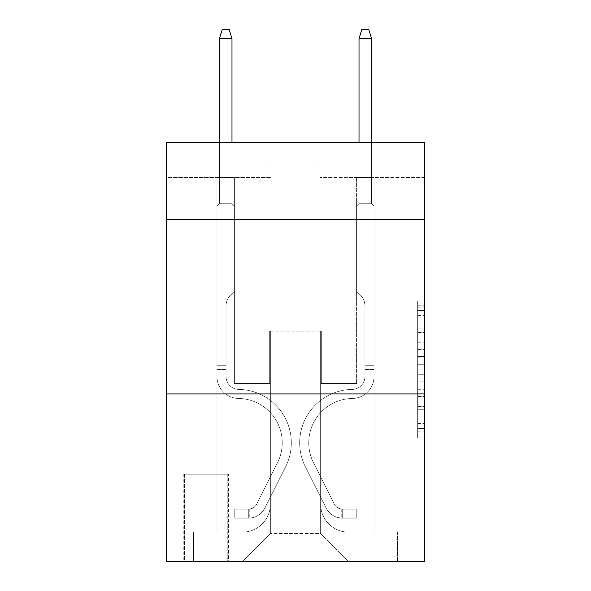 <?xml version="1.0" encoding="UTF-8"?>
<svg xmlns="http://www.w3.org/2000/svg" width="591" height="591" viewBox="0 0 591 591"><rect width="100%" height="100%" fill="white"/><g stroke="black" fill="none" stroke-linecap="round" stroke-linejoin="round"><path stroke-width="0.44" stroke-dasharray="2.96 2.22" d="M417.652 342.773L417.652 364.699L424.633 364.699L424.633 431.157L424.633 307.83L424.633 364.699L417.652 364.699L417.652 305.769L417.652 438.005L417.652 300.974L417.652 428.416L424.633 428.416L417.652 428.416L424.633 428.416L417.652 428.416L417.652 406.49L417.652 438.005L424.633 438.005L424.633 300.974L424.633 428.076L424.633 374.288L417.652 374.288L424.633 374.288L424.633 406.49L424.633 310.57L417.652 310.57L424.633 310.57L424.633 438.005L424.633 307.83L424.633 438.005L417.652 438.005L417.652 300.974L424.633 300.974L424.633 307.83L424.633 300.974L424.633 307.83L424.633 300.974L424.633 305.769L424.633 300.974L417.652 300.974L417.652 310.57L424.633 310.57L417.652 310.57L417.652 342.773L424.633 342.773M349.946 219.416L349.946 393.924L241.054 393.924L349.946 393.924L241.054 393.924L349.946 393.924L349.946 219.416L241.054 219.416L241.054 393.924L241.054 219.416L349.946 219.416M228.488 474.196L183.816 474.196L228.488 474.196L228.488 561.45L183.816 561.45L228.488 561.45M183.816 474.196L183.816 561.45M424.633 356.476L424.633 349.621L424.633 356.476L417.652 356.476L417.652 328.899L417.652 410.088L417.652 389.705L424.633 389.705L417.652 389.705L417.652 438.005L424.633 438.005L417.652 438.005L424.633 438.005L417.652 438.005L417.652 300.974L424.633 300.974L417.652 300.974L424.633 300.974L417.652 300.974L417.652 356.476L424.633 356.476M424.633 393.924L424.633 561.45L166.367 561.45L166.367 393.924L424.633 393.924L424.633 142.63L319.93 142.63L424.633 142.63L424.633 177.529L424.633 142.63L166.367 142.63L271.07 142.63L166.367 142.63L166.367 177.529L271.07 177.529L166.367 177.529L166.367 142.63L166.367 219.416L424.633 219.416L166.367 219.416L166.367 393.924L424.633 393.924L166.367 393.924M216.971 177.529L216.971 532.129L242.45 532.129A27.925 27.925 0 0 0 270.368 504.212L270.368 331.1L270.368 533.525L270.368 331.1L270.368 533.525L270.368 331.1L320.632 331.1L320.632 504.212A27.925 27.925 0 0 0 348.55 532.129L374.029 532.129L374.029 177.529L374.029 532.129L374.029 177.529L374.029 532.129L374.029 177.529L374.029 532.129L374.029 177.529L374.029 532.129L397.411 532.129L348.55 532.129L374.029 532.129L348.55 532.129L374.029 532.129L348.55 532.129L374.029 532.129L374.029 177.529L356.58 177.529L374.029 177.529L356.58 177.529L374.029 177.529L356.58 177.529L374.029 177.529L356.58 177.529L374.029 177.529L356.58 177.529L374.029 177.529L374.029 532.129L348.55 532.129A27.925 27.925 0 0 1 320.632 504.212A27.925 27.925 0 0 0 348.55 532.129A27.925 27.925 0 0 1 320.632 504.212A27.925 27.925 0 0 0 348.55 532.129A27.925 27.925 0 0 1 320.632 504.212A27.925 27.925 0 0 0 348.55 532.129A27.925 27.925 0 0 1 320.632 504.212L320.632 331.1L320.632 533.525L270.368 533.525L320.632 533.525L348.55 561.45L397.411 561.45L242.45 561.45L348.55 561.45L320.632 533.525L348.55 561.45L320.632 533.525L320.632 331.1L320.632 533.525L320.632 331.1L269.673 331.1L269.673 383.456L234.42 383.456L234.42 177.529L216.971 177.529L216.971 532.129L242.45 532.129A27.925 27.925 0 0 0 270.368 504.212L270.368 331.1L269.673 331.1L269.673 383.456L234.42 383.456L234.42 177.529L216.971 177.529L216.971 532.129L242.45 532.129L193.589 532.129L242.45 532.129L216.971 532.129L216.971 177.529L216.971 532.129L216.971 177.529L216.971 532.129L216.971 177.529L234.42 177.529L216.971 177.529L234.42 177.529L216.971 177.529L234.42 177.529L216.971 177.529L234.42 177.529L216.971 177.529L216.971 532.129L216.971 177.529M270.368 504.212L270.368 331.1L269.673 331.1L269.673 383.456L234.42 383.456L234.42 177.529L234.42 383.456L234.42 177.529L234.42 383.456L234.42 177.529L234.42 383.456L234.42 177.529L234.42 383.456L269.673 383.456L234.42 383.456L269.673 383.456L234.42 383.456L269.673 383.456L234.42 383.456L269.673 383.456L269.673 331.1L269.673 383.456L269.673 331.1L269.673 383.456L269.673 331.1L269.673 383.456L269.673 331.1L270.368 331.1L269.673 331.1L270.368 331.1L269.673 331.1L270.368 331.1L269.673 331.1L270.368 331.1L270.368 504.212A27.925 27.925 0 0 1 242.45 532.129A27.925 27.925 0 0 0 270.368 504.212A27.925 27.925 0 0 1 242.45 532.129A27.925 27.925 0 0 0 270.368 504.212A27.925 27.925 0 0 1 242.45 532.129A27.925 27.925 0 0 0 270.368 504.212M424.633 177.529L319.93 177.529L424.633 177.529M184.51 561.45L227.794 561.45L184.51 561.45L184.51 474.196L227.794 474.196L227.794 561.45L227.794 474.196L184.51 474.196L184.51 561.45M193.589 561.45L242.45 561.45L270.368 533.525L242.45 561.45L270.368 533.525L242.45 561.45L193.589 561.45L193.589 532.129L193.589 561.45M321.327 331.1L320.632 331.1L321.327 331.1L320.632 331.1L321.327 331.1L320.632 331.1L321.327 331.1L320.632 331.1L321.327 331.1L320.632 331.1L321.327 331.1L321.327 383.456L321.327 331.1M319.93 177.529L319.93 142.63L319.93 177.529M271.07 177.529L271.07 142.63L271.07 177.529M397.411 532.129L397.411 561.45L397.411 532.129M356.58 177.529L356.58 383.456L321.327 383.456L356.58 383.456L321.327 383.456L356.58 383.456L321.327 383.456L356.58 383.456L321.327 383.456L356.58 383.456L321.327 383.456L356.58 383.456L356.58 177.529M424.633 219.416L166.367 219.416M417.652 364.699L424.633 364.699L417.652 364.699M417.652 305.769L417.652 300.974L417.652 305.769L424.633 305.769L417.652 305.769M417.652 409.748L417.652 381.136L417.652 409.748L424.633 409.748L417.652 409.748M417.652 381.136L417.652 374.288L424.633 374.288L417.652 374.288L417.652 381.136L424.633 381.136L417.652 381.136M417.652 328.899L417.652 310.57L417.652 328.899L424.633 328.899L417.652 328.899M417.652 300.974L424.633 300.974L417.652 300.974L417.652 307.83L417.652 300.974L424.633 300.974M417.652 438.005L424.633 438.005L417.652 438.005L417.652 431.157L417.652 438.005M226.043 365.304L226.043 369.493L216.971 369.493L216.971 365.304L216.971 376.489L216.971 206.156L234.42 206.156L216.971 206.156L219.416 203.71L231.982 203.71L219.416 203.71L216.971 206.156L234.42 206.156L234.42 291.311L230.49 295.249A15.167 15.167 -32.2 0 0 226.043 305.968A15.167 15.167 147.8 0 1 230.49 295.249L234.42 291.311L234.42 206.156L216.971 206.156L219.416 203.71L231.982 203.71L234.42 206.156L216.971 206.156L234.42 206.156L231.982 203.71L219.416 203.71L216.971 206.156L219.416 203.71L231.982 203.71L234.42 206.156L216.971 206.156L234.42 206.156L234.42 291.311L230.49 295.249A15.167 15.167 -32.2 0 0 226.043 305.968A15.167 15.167 147.8 0 1 230.49 295.249L234.42 291.311L234.42 206.156L216.971 206.156L219.416 203.71L216.971 206.156L234.42 206.156L216.971 206.156L219.416 203.71L231.982 203.71L219.416 203.71L216.971 206.156L216.971 376.489A21.985 21.985 -32.2 0 0 238.609 398.474A21.985 21.985 147.8 0 1 216.971 376.489L216.971 206.156L216.971 376.489A21.985 21.985 -32.2 0 0 238.609 398.474A21.985 21.985 147.8 0 1 216.971 376.489L216.971 206.156L234.42 206.156L231.982 203.71L234.42 206.156L234.42 291.311L230.49 295.249A15.167 15.167 -32.2 0 0 226.043 305.968A15.167 15.167 147.8 0 1 230.49 295.249L234.42 291.311L234.42 206.156L216.971 206.156L216.971 376.489A21.985 21.985 -32.2 0 0 238.609 398.474A21.985 21.985 147.8 0 1 216.971 376.489L216.971 206.156L234.42 206.156L231.982 203.71L219.416 203.71L231.982 203.71L234.42 206.156L216.971 206.156L234.42 206.156L234.42 291.311L230.49 295.249A15.167 15.167 -32.2 0 0 226.043 305.968A15.167 15.167 147.8 0 1 230.49 295.249L234.42 291.311L234.42 206.156L216.971 206.156L216.971 376.489A21.985 21.985 -32.2 0 0 238.609 398.474A44.325 44.325 147.8 0 1 277.519 462.701A44.325 44.325 -32.2 0 0 238.609 398.474A21.985 21.985 147.8 0 1 216.971 376.489L216.971 206.156L234.42 206.156L231.982 203.71L219.416 203.71L216.971 206.156L234.42 206.156L234.42 291.311L230.49 295.249A15.167 15.167 -32.2 0 0 226.043 305.968A15.167 15.167 147.8 0 1 230.49 295.249L234.42 291.311L234.42 206.156L216.971 206.156L216.971 376.489L216.971 369.493L226.043 369.493L226.043 365.304L216.971 365.304L226.043 365.304L226.043 376.489L226.043 305.968L226.043 376.489A12.913 12.913 -32.2 0 0 238.757 389.403A12.913 12.913 147.8 0 1 226.043 376.489L226.043 305.968L226.043 376.489L226.043 365.304L216.971 365.304L226.043 365.304L226.043 376.489A12.913 12.913 -32.2 0 0 238.757 389.403A12.913 12.913 147.8 0 1 226.043 376.489L226.043 305.968L226.043 376.489A12.913 12.913 -32.2 0 0 238.757 389.403A12.913 12.913 147.8 0 1 226.043 376.489L226.043 305.968L226.043 376.489L226.043 365.304L216.971 365.304M248.73 518.167A18.498 18.498 -32.2 0 0 264.908 507.979L285.623 466.779A53.397 53.397 -32.2 0 0 238.757 389.403A53.397 53.397 147.8 0 1 285.623 466.779A53.397 53.397 -32.2 0 0 238.757 389.403A12.913 12.913 147.8 0 1 226.043 376.489A12.913 12.913 -32.2 0 0 238.757 389.403A12.913 12.913 147.8 0 1 226.043 376.489L226.043 305.968L226.043 376.489A12.913 12.913 -32.2 0 0 238.757 389.403A12.913 12.913 147.8 0 1 226.043 376.489A12.913 12.913 147.8 0 0 238.757 389.403A53.397 53.397 147.8 0 1 285.623 466.779A53.397 53.397 -32.2 0 0 238.757 389.403A12.913 12.913 147.8 0 1 226.043 376.489A12.913 12.913 147.8 0 0 238.757 389.403A53.397 53.397 147.8 0 1 285.623 466.779L264.908 507.979L285.623 466.779A53.397 53.397 -32.2 0 0 238.757 389.403A12.913 12.913 147.8 0 1 226.043 376.489A12.913 12.913 147.8 0 0 238.757 389.403A12.913 12.913 147.8 0 1 226.043 376.489A12.913 12.913 147.8 0 0 238.757 389.403A53.397 53.397 147.8 0 1 285.623 466.779A53.397 53.397 -32.2 0 0 238.757 389.403A12.913 12.913 147.8 0 1 226.043 376.489A12.913 12.913 147.8 0 0 238.757 389.403A53.397 53.397 147.8 0 1 285.623 466.779A53.397 53.397 -32.2 0 0 238.757 389.403A53.397 53.397 -32.2 0 1 285.623 466.779L264.908 507.979L285.623 466.779A53.397 53.397 -32.2 0 0 238.757 389.403A53.397 53.397 -32.2 0 1 285.623 466.779L264.908 507.979A18.498 18.498 147.8 0 1 253.967 517.31A18.498 18.498 -32.2 0 0 264.908 507.979L285.623 466.779A53.397 53.397 -32.2 0 0 238.757 389.403A53.397 53.397 -32.2 0 1 285.623 466.779A53.397 53.397 -32.2 0 0 238.757 389.403A53.397 53.397 -32.2 0 1 285.623 466.779L264.908 507.979L285.623 466.779A53.397 53.397 -32.2 0 0 238.757 389.403A53.397 53.397 -32.2 0 1 285.623 466.779L264.908 507.979A18.498 18.498 147.8 0 1 253.967 517.31C248.589 518.455 248.589 518.455 253.967 517.31C248.589 518.455 248.589 518.455 253.967 517.31A18.498 18.498 -32.2 0 0 264.908 507.979L285.623 466.779L264.908 507.979A18.498 18.498 147.8 0 1 253.967 517.31C248.589 518.455 248.589 518.455 253.967 517.31C248.589 518.455 248.589 518.455 253.967 517.31A18.498 18.498 -32.2 0 0 264.908 507.979L285.623 466.779L264.908 507.979A18.498 18.498 147.8 0 1 253.967 517.31C248.589 518.455 248.589 518.455 253.967 517.31C248.589 518.455 248.589 518.455 253.967 517.31A18.498 18.498 -32.2 0 0 264.908 507.979L285.623 466.779L264.908 507.979A18.498 18.498 147.8 0 1 253.967 517.31C248.589 518.455 248.589 518.455 253.967 517.31C248.589 518.455 248.589 518.455 253.967 517.31A18.498 18.498 -32.2 0 0 264.908 507.979A18.498 18.498 -32.2 0 1 248.73 518.167L248.73 509.095A9.426 9.426 -32.2 0 0 256.804 503.909L277.519 462.701A44.325 44.325 -32.2 0 0 238.609 398.474A21.985 21.985 147.8 0 1 216.971 376.489A21.985 21.985 -32.2 0 0 238.609 398.474A21.985 21.985 147.8 0 1 216.971 376.489A21.985 21.985 147.8 0 0 238.609 398.474A44.325 44.325 147.8 0 1 277.519 462.701A44.325 44.325 -32.2 0 0 238.609 398.474A21.985 21.985 147.8 0 1 216.971 376.489A21.985 21.985 147.8 0 0 238.609 398.474A44.325 44.325 147.8 0 1 277.519 462.701L256.804 503.909L277.519 462.701A44.325 44.325 -32.2 0 0 238.609 398.474A21.985 21.985 147.8 0 1 216.971 376.489A21.985 21.985 147.8 0 0 238.609 398.474A21.985 21.985 147.8 0 1 216.971 376.489A21.985 21.985 147.8 0 0 238.609 398.474A44.325 44.325 147.8 0 1 277.519 462.701A44.325 44.325 -32.2 0 0 238.609 398.474A21.985 21.985 147.8 0 1 216.971 376.489A21.985 21.985 147.8 0 0 238.609 398.474A44.325 44.325 147.8 0 1 277.519 462.701A44.325 44.325 -32.2 0 0 238.609 398.474A44.325 44.325 -32.2 0 1 277.519 462.701L256.804 503.909L277.519 462.701A44.325 44.325 -32.2 0 0 238.609 398.474A44.325 44.325 -32.2 0 1 277.519 462.701L256.804 503.909A9.426 9.426 147.8 0 1 253.967 507.263C248.678 509.693 248.678 509.693 253.967 507.263C248.678 509.693 248.678 509.693 253.967 507.263A9.426 9.426 -32.2 0 0 256.804 503.909L277.519 462.701A44.325 44.325 -32.2 0 0 238.609 398.474A44.325 44.325 -32.2 0 1 277.519 462.701A44.325 44.325 -32.2 0 0 238.609 398.474A44.325 44.325 -32.2 0 1 277.519 462.701L256.804 503.909L277.519 462.701A44.325 44.325 -32.2 0 0 238.609 398.474A44.325 44.325 -32.2 0 1 277.519 462.701L256.804 503.909A9.426 9.426 147.8 0 1 253.967 507.263C248.678 509.693 248.678 509.693 253.967 507.263C248.678 509.693 248.678 509.693 253.967 507.263A9.426 9.426 -32.2 0 0 256.804 503.909L277.519 462.701L256.804 503.909A9.426 9.426 147.8 0 1 253.967 507.263C248.678 509.693 248.678 509.693 253.967 507.263C248.678 509.693 248.678 509.693 253.967 507.263A9.426 9.426 -32.2 0 0 256.804 503.909L277.519 462.701L256.804 503.909A9.426 9.426 147.8 0 1 253.967 507.263C248.678 509.693 248.678 509.693 253.967 507.263C248.678 509.693 248.678 509.693 253.967 507.263A9.426 9.426 -32.2 0 0 256.804 503.909L277.519 462.701L256.804 503.909A9.426 9.426 147.8 0 1 253.967 507.263C248.678 509.693 248.678 509.693 253.967 507.263C248.678 509.693 248.678 509.693 253.967 507.263A9.426 9.426 -32.2 0 0 256.804 503.909A9.426 9.426 -32.2 0 1 248.73 509.095L248.73 518.167L234.775 518.174L248.73 518.167A18.498 18.498 -32.2 0 0 264.908 507.979A18.498 18.498 -32.2 0 1 248.73 518.167L248.73 509.095L234.775 509.095L248.73 509.095A9.426 9.426 -32.2 0 0 256.804 503.909A9.426 9.426 -32.2 0 1 248.73 509.095L248.73 518.167L234.775 518.174L234.775 509.095L234.775 518.174L248.73 518.167A18.498 18.498 -32.2 0 0 264.908 507.979A18.498 18.498 -32.2 0 1 248.73 518.167L248.73 509.095L234.775 509.095L248.73 509.095A9.426 9.426 -32.2 0 0 256.804 503.909A9.426 9.426 -32.2 0 1 248.73 509.095L248.73 518.167L234.775 518.174L234.775 509.095L234.775 518.174L248.73 518.167A18.498 18.498 -32.2 0 0 264.908 507.979A18.498 18.498 -32.2 0 1 248.73 518.167L248.73 509.095L234.775 509.095L248.73 509.095A9.426 9.426 -32.2 0 0 256.804 503.909A9.426 9.426 -32.2 0 1 248.73 509.095L248.73 518.167L234.775 518.174L234.775 509.095L234.775 518.174L248.73 518.167A18.498 18.498 -32.2 0 0 264.908 507.979A18.498 18.498 -32.2 0 1 248.73 518.167L248.73 509.095L234.775 509.095L248.73 509.095A9.426 9.426 -32.2 0 0 256.804 503.909A9.426 9.426 -32.2 0 1 248.73 509.095L248.73 518.167L234.775 518.174L234.775 509.095L234.775 518.174L248.73 518.167M219.416 38.622L231.982 38.622L229.19 29.55L231.982 38.622L229.19 29.55L222.209 29.55L219.416 38.622L219.416 203.71L219.416 38.622L231.982 38.622L231.982 203.71L234.42 206.156L231.982 203.71L231.982 38.622L219.416 38.622L222.209 29.55L229.19 29.55L222.209 29.55L219.416 38.622L219.416 203.71L219.416 38.622L231.982 38.622L229.19 29.55L231.982 38.622L231.982 203.71L231.982 38.622L219.416 38.622L222.209 29.55L229.19 29.55L222.209 29.55L219.416 38.622L219.416 203.71L219.416 38.622L231.982 38.622L229.19 29.55L231.982 38.622L231.982 203.71L231.982 38.622L219.416 38.622L222.209 29.55L229.19 29.55L222.209 29.55L219.416 38.622L219.416 203.71L219.416 38.622L231.982 38.622L229.19 29.55L231.982 38.622L231.982 203.71L231.982 38.622L219.416 38.622L222.209 29.55L229.19 29.55L222.209 29.55L219.416 38.622L219.416 142.63M364.957 365.304L364.957 369.493L374.029 369.493L374.029 365.304L374.029 376.489L374.029 206.156L356.58 206.156L374.029 206.156L371.584 203.71L359.018 203.71L371.584 203.71L374.029 206.156L356.58 206.156L356.58 291.311L360.51 295.249A15.167 15.167 32.3 0 1 364.957 305.968A15.167 15.167 -147.7 0 0 360.51 295.249L356.58 291.311L356.58 206.156L374.029 206.156L371.584 203.71L359.018 203.71L356.58 206.156L374.029 206.156L356.58 206.156L359.018 203.71L371.584 203.71L374.029 206.156L371.584 203.71L359.018 203.71L356.58 206.156L374.029 206.156L356.58 206.156L356.58 291.311L360.51 295.249A15.167 15.167 32.3 0 1 364.957 305.968A15.167 15.167 -147.7 0 0 360.51 295.249L356.58 291.311L356.58 206.156L374.029 206.156L371.584 203.71L374.029 206.156L356.58 206.156L374.029 206.156L371.584 203.71L359.018 203.71L371.584 203.71L374.029 206.156L374.029 376.489A21.985 21.985 32.3 0 1 352.391 398.474A21.985 21.985 -147.7 0 0 374.029 376.489L374.029 206.156L374.029 376.489A21.985 21.985 32.3 0 1 352.391 398.474A21.985 21.985 -147.7 0 0 374.029 376.489L374.029 206.156L356.58 206.156L359.018 203.71L356.58 206.156L356.58 291.311L360.51 295.249A15.167 15.167 32.3 0 1 364.957 305.968A15.167 15.167 -147.7 0 0 360.51 295.249L356.58 291.311L356.58 206.156L374.029 206.156L374.029 376.489A21.985 21.985 32.3 0 1 352.391 398.474A21.985 21.985 -147.7 0 0 374.029 376.489L374.029 206.156L356.58 206.156L359.018 203.71L371.584 203.71L359.018 203.71L356.58 206.156L374.029 206.156L356.58 206.156L356.58 291.311L360.51 295.249A15.167 15.167 32.3 0 1 364.957 305.968A15.167 15.167 -147.7 0 0 360.51 295.249L356.58 291.311L356.58 206.156L374.029 206.156L374.029 376.489A21.985 21.985 32.3 0 1 352.391 398.474A44.325 44.325 -147.7 0 0 313.481 462.701A44.325 44.325 32.3 0 1 352.391 398.474A21.985 21.985 -147.7 0 0 374.029 376.489L374.029 206.156L356.58 206.156L359.018 203.71L371.584 203.71L374.029 206.156L356.58 206.156L356.58 291.311L360.51 295.249A15.167 15.167 32.3 0 1 364.957 305.968A15.167 15.167 -147.7 0 0 360.51 295.249L356.58 291.311L356.58 206.156L374.029 206.156L374.029 376.489L374.029 369.493L364.957 369.493L364.957 365.304L374.029 365.304L364.957 365.304L364.957 376.489L364.957 305.968L364.957 376.489A12.913 12.913 32.3 0 1 352.243 389.403A12.913 12.913 -147.7 0 0 364.957 376.489L364.957 305.968L364.957 376.489L364.957 365.304L374.029 365.304L364.957 365.304L364.957 376.489A12.913 12.913 32.3 0 1 352.243 389.403A12.913 12.913 -147.7 0 0 364.957 376.489L364.957 305.968L364.957 376.489A12.913 12.913 32.3 0 1 352.243 389.403A12.913 12.913 -147.7 0 0 364.957 376.489L364.957 305.968L364.957 376.489L364.957 365.304L374.029 365.304M342.27 518.167A18.498 18.498 32.3 0 1 326.092 507.979L305.377 466.779A53.397 53.397 32.3 0 1 352.243 389.403A53.397 53.397 -147.7 0 0 305.377 466.779A53.397 53.397 32.3 0 1 352.243 389.403A12.913 12.913 -147.7 0 0 364.957 376.489A12.913 12.913 32.3 0 1 352.243 389.403A12.913 12.913 -147.7 0 0 364.957 376.489L364.957 305.968L364.957 376.489A12.913 12.913 32.3 0 1 352.243 389.403A12.913 12.913 -147.7 0 0 364.957 376.489A12.913 12.913 -147.7 0 1 352.243 389.403A53.397 53.397 -147.7 0 0 305.377 466.779A53.397 53.397 32.3 0 1 352.243 389.403A12.913 12.913 -147.7 0 0 364.957 376.489A12.913 12.913 -147.7 0 1 352.243 389.403A53.397 53.397 -147.7 0 0 305.377 466.779L326.092 507.979L305.377 466.779A53.397 53.397 32.3 0 1 352.243 389.403A12.913 12.913 -147.7 0 0 364.957 376.489A12.913 12.913 -147.7 0 1 352.243 389.403A12.913 12.913 -147.7 0 0 364.957 376.489A12.913 12.913 -147.7 0 1 352.243 389.403A53.397 53.397 -147.7 0 0 305.377 466.779A53.397 53.397 32.3 0 1 352.243 389.403A12.913 12.913 -147.7 0 0 364.957 376.489A12.913 12.913 -147.7 0 1 352.243 389.403A53.397 53.397 -147.7 0 0 305.377 466.779A53.397 53.397 32.3 0 1 352.243 389.403A53.397 53.397 32.3 0 0 305.377 466.779L326.092 507.979L305.377 466.779A53.397 53.397 32.3 0 1 352.243 389.403A53.397 53.397 32.3 0 0 305.377 466.779L326.092 507.979A18.498 18.498 -147.7 0 0 337.033 517.31A18.498 18.498 32.3 0 1 326.092 507.979L305.377 466.779A53.397 53.397 32.3 0 1 352.243 389.403A53.397 53.397 32.3 0 0 305.377 466.779A53.397 53.397 32.3 0 1 352.243 389.403A53.397 53.397 32.3 0 0 305.377 466.779L326.092 507.979L305.377 466.779A53.397 53.397 32.3 0 1 352.243 389.403A53.397 53.397 32.3 0 0 305.377 466.779L326.092 507.979A18.498 18.498 -147.7 0 0 337.033 517.31C342.411 518.455 342.411 518.455 337.033 517.31C342.411 518.455 342.411 518.455 337.033 517.31A18.498 18.498 32.3 0 1 326.092 507.979L305.377 466.779L326.092 507.979A18.498 18.498 -147.7 0 0 337.033 517.31C342.411 518.455 342.411 518.455 337.033 517.31C342.411 518.455 342.411 518.455 337.033 517.31A18.498 18.498 32.3 0 1 326.092 507.979L305.377 466.779L326.092 507.979A18.498 18.498 -147.7 0 0 337.033 517.31C342.411 518.455 342.411 518.455 337.033 517.31C342.411 518.455 342.411 518.455 337.033 517.31A18.498 18.498 32.3 0 1 326.092 507.979L305.377 466.779L326.092 507.979A18.498 18.498 -147.7 0 0 337.033 517.31C342.411 518.455 342.411 518.455 337.033 517.31C342.411 518.455 342.411 518.455 337.033 517.31A18.498 18.498 32.3 0 1 326.092 507.979A18.498 18.498 32.3 0 0 342.27 518.167L342.27 509.095A9.426 9.426 32.3 0 1 334.196 503.909L313.481 462.701A44.325 44.325 32.3 0 1 352.391 398.474A21.985 21.985 -147.7 0 0 374.029 376.489A21.985 21.985 32.3 0 1 352.391 398.474A21.985 21.985 -147.7 0 0 374.029 376.489A21.985 21.985 -147.7 0 1 352.391 398.474A44.325 44.325 -147.7 0 0 313.481 462.701A44.325 44.325 32.3 0 1 352.391 398.474A21.985 21.985 -147.7 0 0 374.029 376.489A21.985 21.985 -147.7 0 1 352.391 398.474A44.325 44.325 -147.7 0 0 313.481 462.701L334.196 503.909L313.481 462.701A44.325 44.325 32.3 0 1 352.391 398.474A21.985 21.985 -147.7 0 0 374.029 376.489A21.985 21.985 -147.7 0 1 352.391 398.474A21.985 21.985 -147.7 0 0 374.029 376.489A21.985 21.985 -147.7 0 1 352.391 398.474A44.325 44.325 -147.7 0 0 313.481 462.701A44.325 44.325 32.3 0 1 352.391 398.474A21.985 21.985 -147.7 0 0 374.029 376.489A21.985 21.985 -147.7 0 1 352.391 398.474A44.325 44.325 -147.7 0 0 313.481 462.701A44.325 44.325 32.3 0 1 352.391 398.474A44.325 44.325 32.3 0 0 313.481 462.701L334.196 503.909L313.481 462.701A44.325 44.325 32.3 0 1 352.391 398.474A44.325 44.325 32.3 0 0 313.481 462.701L334.196 503.909A9.426 9.426 -147.7 0 0 337.033 507.263C342.322 509.693 342.322 509.693 337.033 507.263C342.322 509.693 342.322 509.693 337.033 507.263A9.426 9.426 32.3 0 1 334.196 503.909L313.481 462.701A44.325 44.325 32.3 0 1 352.391 398.474A44.325 44.325 32.3 0 0 313.481 462.701A44.325 44.325 32.3 0 1 352.391 398.474A44.325 44.325 32.3 0 0 313.481 462.701L334.196 503.909L313.481 462.701A44.325 44.325 32.3 0 1 352.391 398.474A44.325 44.325 32.3 0 0 313.481 462.701L334.196 503.909A9.426 9.426 -147.7 0 0 337.033 507.263C342.322 509.693 342.322 509.693 337.033 507.263C342.322 509.693 342.322 509.693 337.033 507.263A9.426 9.426 32.3 0 1 334.196 503.909L313.481 462.701L334.196 503.909A9.426 9.426 -147.7 0 0 337.033 507.263C342.322 509.693 342.322 509.693 337.033 507.263C342.322 509.693 342.322 509.693 337.033 507.263A9.426 9.426 32.3 0 1 334.196 503.909L313.481 462.701L334.196 503.909A9.426 9.426 -147.7 0 0 337.033 507.263C342.322 509.693 342.322 509.693 337.033 507.263C342.322 509.693 342.322 509.693 337.033 507.263A9.426 9.426 32.3 0 1 334.196 503.909L313.481 462.701L334.196 503.909A9.426 9.426 -147.7 0 0 337.033 507.263C342.322 509.693 342.322 509.693 337.033 507.263C342.322 509.693 342.322 509.693 337.033 507.263A9.426 9.426 32.3 0 1 334.196 503.909A9.426 9.426 32.3 0 0 342.27 509.095L342.27 518.167L356.225 518.174L342.27 518.167A18.498 18.498 32.3 0 1 326.092 507.979A18.498 18.498 32.3 0 0 342.27 518.167L342.27 509.095L356.225 509.095L342.27 509.095A9.426 9.426 32.3 0 1 334.196 503.909A9.426 9.426 32.3 0 0 342.27 509.095L342.27 518.167L356.225 518.174L356.225 509.095L356.225 518.174L342.27 518.167A18.498 18.498 32.3 0 1 326.092 507.979A18.498 18.498 32.3 0 0 342.27 518.167L342.27 509.095L356.225 509.095L342.27 509.095A9.426 9.426 32.3 0 1 334.196 503.909A9.426 9.426 32.3 0 0 342.27 509.095L342.27 518.167L356.225 518.174L356.225 509.095L356.225 518.174L342.27 518.167A18.498 18.498 32.3 0 1 326.092 507.979A18.498 18.498 32.3 0 0 342.27 518.167L342.27 509.095L356.225 509.095L342.27 509.095A9.426 9.426 32.3 0 1 334.196 503.909A9.426 9.426 32.3 0 0 342.27 509.095L342.27 518.167L356.225 518.174L356.225 509.095L356.225 518.174L342.27 518.167A18.498 18.498 32.3 0 1 326.092 507.979A18.498 18.498 32.3 0 0 342.27 518.167L342.27 509.095L356.225 509.095L342.27 509.095A9.426 9.426 32.3 0 1 334.196 503.909A9.426 9.426 32.3 0 0 342.27 509.095L342.27 518.167L356.225 518.174L356.225 509.095L356.225 518.174L342.27 518.167M359.018 142.63L359.018 38.622L361.81 29.55L359.018 38.622L371.584 38.622L371.584 203.71L371.584 38.622L359.018 38.622L359.018 203.71L356.58 206.156L359.018 203.71L359.018 38.622L371.584 38.622L368.791 29.55L361.81 29.55L368.791 29.55L371.584 38.622L371.584 203.71L371.584 38.622L359.018 38.622L361.81 29.55L359.018 38.622L359.018 203.71L359.018 38.622L371.584 38.622L368.791 29.55L361.81 29.55L368.791 29.55L371.584 38.622L371.584 203.71L371.584 38.622L359.018 38.622L361.81 29.55L359.018 38.622L359.018 203.71L359.018 38.622L371.584 38.622L368.791 29.55L361.81 29.55L368.791 29.55L371.584 38.622L371.584 203.71L371.584 38.622L359.018 38.622L361.81 29.55L359.018 38.622L359.018 203.71L359.018 38.622L371.584 38.622L368.791 29.55L361.81 29.55L368.791 29.55L371.584 38.622L371.584 142.63M234.775 509.095L248.383 509.095L234.775 509.095L234.775 518.174L234.775 509.095M253.967 517.31C248.589 518.455 248.589 518.455 253.967 517.31C248.589 518.455 248.589 518.455 253.967 517.31L253.967 507.263L253.967 517.31M231.982 142.63L231.982 38.622M356.225 509.095L342.617 509.095L356.225 509.095L356.225 518.174L356.225 509.095M337.033 517.31C342.411 518.455 342.411 518.455 337.033 517.31C342.411 518.455 342.411 518.455 337.033 517.31L337.033 507.263L337.033 517.31M371.584 38.622L368.791 29.55L361.81 29.55L359.018 38.622M417.652 406.49L424.633 406.49L417.652 406.49M417.652 396.214L424.633 396.214M417.652 332.489L424.633 332.489L417.652 332.489M417.652 307.83L424.633 307.83M417.652 431.157L424.633 431.157M417.652 423.621L424.633 423.621M417.652 315.365L424.633 315.365M417.652 357.843L424.633 357.843L417.652 357.843M417.652 396.554L424.633 396.554L417.652 396.554M417.652 410.088L424.633 410.088L417.652 410.088M417.652 349.621L424.633 349.621L417.652 349.621M226.043 369.493L216.971 369.493L226.043 369.493M364.957 369.493L374.029 369.493L364.957 369.493M417.652 428.076L424.633 428.076M417.652 428.416L424.633 428.416M417.652 310.57L424.633 310.57M249.779 508.991L249.779 518.122M341.221 508.991L341.221 518.122"/><path stroke-width="0.89" d="M424.633 219.416L424.633 142.63L166.367 142.63L166.367 219.416L424.633 219.416L424.633 561.45L166.367 561.45L166.367 219.416M424.633 393.924L166.367 393.924M231.982 142.63L231.982 38.622L219.416 38.622L219.416 142.63M219.416 38.622L222.209 29.55L229.19 29.55L231.982 38.622M359.018 38.622L361.81 29.55L368.791 29.55L371.584 38.622L359.018 38.622L359.018 142.63M371.584 38.622L371.584 142.63"/></g></svg>
